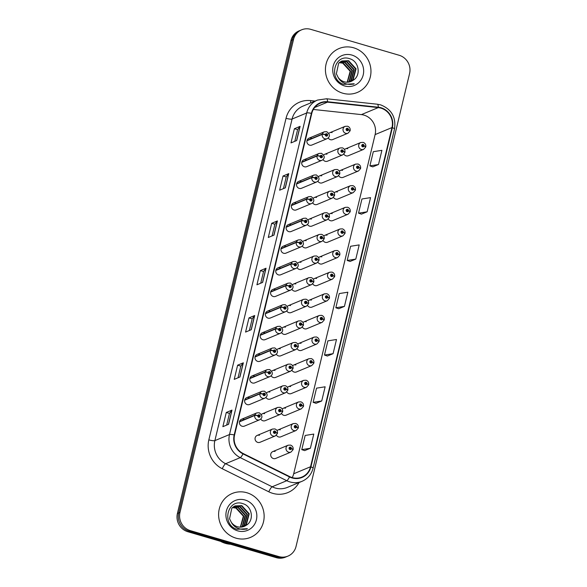<?xml version="1.0" encoding="UTF-8"?>
<svg xmlns="http://www.w3.org/2000/svg" width="587" height="587" viewBox="0 0 587 587"><rect width="100%" height="100%" fill="white"/><g stroke="black" fill="none" stroke-linecap="round" stroke-linejoin="round"><path stroke-width="0.88" d="M280.153 267.789A3.713 3.529 67.4 0 0 275.751 271.517A3.713 3.529 67.4 0 0 280.725 274.767L296.009 268.406A3.713 3.529 -112.6 0 1 291.093 264.121A2.48 0.44 11 0 1 294.138 264.392A1.24 1.174 67.4 0 0 295.019 265.86A1.24 1.174 67.4 0 0 296.45 265.016A1.24 1.174 67.4 0 0 295.584 263.497A1.24 1.174 67.4 0 0 294.16 264.289L294.843 264.524A0.499 0.47 -112.6 0 1 295.775 264.656A0.499 0.47 -112.6 0 1 295.188 265.155A0.499 0.47 -112.6 0 1 294.835 264.561A0.499 0.47 -112.6 0 1 295.048 265.089M290.536 224.542A3.713 3.529 67.4 0 0 286.133 228.27A3.713 3.529 67.4 0 0 291.108 231.52L306.392 225.159A3.713 3.529 -112.6 0 1 301.476 220.873A2.48 0.44 11 0 1 304.521 221.145A1.24 1.174 67.4 0 0 305.394 222.62A1.24 1.174 67.4 0 0 306.832 221.769A1.24 1.174 67.4 0 0 305.966 220.25A1.24 1.174 67.4 0 0 304.543 221.042L305.225 221.277A0.499 0.47 -112.6 0 1 306.157 221.409A0.499 0.47 -112.6 0 1 305.57 221.908A0.499 0.47 -112.6 0 1 305.218 221.321A0.499 0.47 -112.6 0 1 305.431 221.842M295.723 202.919A3.713 3.529 67.4 0 0 291.328 206.653A3.713 3.529 67.4 0 0 296.303 209.897L311.587 203.542A3.713 3.529 -112.6 0 1 306.671 199.25A2.48 0.44 11 0 1 309.709 199.529A1.24 1.174 67.4 0 0 310.589 200.996A1.24 1.174 67.4 0 0 312.027 200.152A1.24 1.174 67.4 0 0 311.154 198.626A1.24 1.174 67.4 0 0 309.738 199.426L310.42 199.653A0.499 0.47 -112.6 0 1 311.345 199.785A0.499 0.47 -112.6 0 1 310.758 200.284A0.499 0.47 -112.6 0 1 310.406 199.697A0.499 0.47 -112.6 0 1 310.626 200.218M300.918 181.302A3.713 3.529 67.4 0 0 296.516 185.03A3.713 3.529 67.4 0 0 301.491 188.28L316.775 181.919A3.713 3.529 -112.6 0 1 311.858 177.626A2.48 0.44 11 0 1 314.903 177.905A1.24 1.174 67.4 0 0 315.777 179.373A1.24 1.174 67.4 0 0 317.215 178.529A1.24 1.174 67.4 0 0 316.349 177.01A1.24 1.174 67.4 0 0 314.925 177.802L315.608 178.037A0.499 0.47 -112.6 0 1 316.54 178.162A0.499 0.47 -112.6 0 1 315.953 178.661A0.499 0.47 -112.6 0 1 315.601 178.074A0.499 0.47 -112.6 0 1 315.813 178.595M306.106 159.679A3.713 3.529 67.4 0 0 301.711 163.406A3.713 3.529 67.4 0 0 306.678 166.657L321.97 160.295A3.713 3.529 -112.6 0 1 317.053 156.01A2.48 0.44 11 0 1 320.091 156.281A1.24 1.174 67.4 0 0 320.972 157.749A1.24 1.174 67.4 0 0 322.41 156.905A1.24 1.174 67.4 0 0 321.537 155.386A1.24 1.174 67.4 0 0 320.113 156.179L320.803 156.413A0.499 0.47 -112.6 0 1 321.727 156.546A0.499 0.47 -112.6 0 1 321.14 157.037A0.499 0.47 -112.6 0 1 320.788 156.45L320.091 156.281M285.341 246.166A3.713 3.529 67.4 0 0 280.946 249.893A3.713 3.529 67.4 0 0 285.92 253.144L301.204 246.782A3.713 3.529 -112.6 0 1 296.288 242.497A2.48 0.44 11 0 1 299.326 242.769A1.24 1.174 67.4 0 0 300.206 244.236A1.24 1.174 67.4 0 0 301.645 243.392A1.24 1.174 67.4 0 0 300.771 241.873A1.24 1.174 67.4 0 0 299.355 242.666L300.038 242.901A0.499 0.47 -112.6 0 1 300.962 243.033A0.499 0.47 -112.6 0 1 300.375 243.532A0.499 0.47 -112.6 0 1 300.023 242.945A0.499 0.47 -112.6 0 1 300.243 243.466M274.958 289.413A3.713 3.529 67.4 0 0 270.563 293.14A3.713 3.529 67.4 0 0 275.538 296.391L290.822 290.029A3.713 3.529 -112.6 0 1 285.906 285.744A2.48 0.44 11 0 1 288.943 286.016A1.24 1.174 67.4 0 0 289.824 287.483A1.24 1.174 67.4 0 0 291.262 286.639A1.24 1.174 67.4 0 0 290.389 285.121A1.24 1.174 67.4 0 0 288.973 285.913L289.655 286.148A0.499 0.47 -112.6 0 1 290.58 286.28A0.499 0.47 -112.6 0 1 289.993 286.772A0.499 0.47 -112.6 0 1 289.64 286.185A0.499 0.47 -112.6 0 1 289.861 286.713M269.771 311.037A3.713 3.529 67.4 0 0 265.375 314.764A3.713 3.529 67.4 0 0 270.343 318.007L285.627 311.653A3.713 3.529 -112.6 0 1 280.718 307.361A2.48 0.44 11 0 1 283.756 307.639A1.24 1.174 67.4 0 0 284.636 309.107A1.24 1.174 67.4 0 0 286.067 308.263A1.24 1.174 67.4 0 0 285.201 306.744A1.24 1.174 67.4 0 0 283.778 307.537L284.46 307.771A0.499 0.47 -112.6 0 1 285.392 307.896A0.499 0.47 -112.6 0 1 284.805 308.395A0.499 0.47 -112.6 0 1 284.453 307.808A0.499 0.47 -112.6 0 1 284.666 308.329M264.576 332.653A3.713 3.529 67.4 0 0 260.18 336.38A3.713 3.529 67.4 0 0 265.155 339.631L280.439 333.277A3.713 3.529 -112.6 0 1 275.523 328.984A2.48 0.44 11 0 1 278.561 329.263A1.24 1.174 67.4 0 0 279.441 330.73A1.24 1.174 67.4 0 0 280.88 329.887A1.24 1.174 67.4 0 0 280.006 328.36A1.24 1.174 67.4 0 0 278.59 329.16L279.273 329.388A0.499 0.47 -112.6 0 1 280.197 329.52A0.499 0.47 -112.6 0 1 279.61 330.019A0.499 0.47 -112.6 0 1 279.258 329.432A0.499 0.47 -112.6 0 1 279.478 329.953M259.388 354.277A3.713 3.529 67.4 0 0 254.993 358.004A3.713 3.529 67.4 0 0 259.96 361.254L275.252 354.893A3.713 3.529 -112.6 0 1 270.336 350.608A2.48 0.44 11 0 1 273.373 350.879A1.24 1.174 67.4 0 0 274.254 352.354A1.24 1.174 67.4 0 0 275.685 351.503A1.24 1.174 67.4 0 0 274.819 349.984A1.24 1.174 67.4 0 0 273.395 350.777L274.078 351.011A0.499 0.47 -112.6 0 1 275.01 351.143A0.499 0.47 -112.6 0 1 274.423 351.642A0.499 0.47 -112.6 0 1 274.07 351.055A0.499 0.47 -112.6 0 1 274.283 351.576M254.193 375.9A3.713 3.529 67.4 0 0 249.798 379.628A3.713 3.529 67.4 0 0 254.773 382.878L270.057 376.516A3.713 3.529 -112.6 0 1 265.141 372.231A2.48 0.44 11 0 1 268.178 372.503A1.24 1.174 67.4 0 0 269.059 373.97A1.24 1.174 67.4 0 0 270.497 373.127A1.24 1.174 67.4 0 0 269.631 371.608A1.24 1.174 67.4 0 0 268.208 372.4L268.89 372.635A0.499 0.47 -112.6 0 1 269.815 372.767A0.499 0.47 -112.6 0 1 269.228 373.266A0.499 0.47 -112.6 0 1 268.875 372.679A0.499 0.47 -112.6 0 1 269.095 373.2M249.005 397.524A3.713 3.529 67.4 0 0 244.61 401.251A3.713 3.529 67.4 0 0 249.578 404.502L264.869 398.14A3.713 3.529 -112.6 0 1 259.953 393.855A2.48 0.44 11 0 1 262.991 394.126A1.24 1.174 67.4 0 0 263.871 395.594A1.24 1.174 67.4 0 0 265.302 394.75A1.24 1.174 67.4 0 0 264.436 393.231A1.24 1.174 67.4 0 0 263.013 394.024L263.695 394.259A0.499 0.47 -112.6 0 1 264.627 394.391A0.499 0.47 -112.6 0 1 264.04 394.882A0.499 0.47 -112.6 0 1 263.688 394.295L262.991 394.126M243.81 419.147A3.713 3.529 67.4 0 0 239.415 422.875A3.713 3.529 67.4 0 0 244.39 426.125L259.674 419.764A3.713 3.529 -112.6 0 1 254.758 415.479A2.48 0.44 11 0 1 257.796 415.75A1.24 1.174 67.4 0 0 258.676 417.218A1.24 1.174 67.4 0 0 260.114 416.374A1.24 1.174 67.4 0 0 259.249 414.855A1.24 1.174 67.4 0 0 257.825 415.647L258.507 415.882A0.499 0.47 -112.6 0 1 259.432 416.014A0.499 0.47 -112.6 0 1 258.845 416.506A0.499 0.47 -112.6 0 1 258.5 415.919A0.499 0.47 -112.6 0 1 258.713 416.447M311.293 138.055A3.713 3.529 67.4 0 0 306.898 141.783A3.713 3.529 67.4 0 0 311.873 145.033L327.157 138.671A3.713 3.529 -112.6 0 1 322.241 134.386A2.48 0.44 11 0 1 325.286 134.658A1.24 1.174 67.4 0 0 326.159 136.125A1.24 1.174 67.4 0 0 327.597 135.281A1.24 1.174 67.4 0 0 326.732 133.763A1.24 1.174 67.4 0 0 325.308 134.555L325.99 134.79A0.499 0.47 -112.6 0 1 326.915 134.922A0.499 0.47 -112.6 0 1 326.335 135.421A0.499 0.47 -112.6 0 1 325.983 134.834A0.499 0.47 -112.6 0 1 326.196 135.355M295.797 283.947A3.713 3.529 67.4 0 0 292.517 284.702M291.915 289.318A3.713 3.529 67.4 0 0 296.369 290.925L311.653 284.563A3.713 3.529 -112.6 0 1 306.685 281.312A3.713 3.529 -112.6 0 1 308.799 277.702L311.205 277.578C313.187 278.348 314.052 279.786 313.825 281.892A2.48 0.44 -169 0 0 312.108 281.122A1.24 1.174 67.4 0 0 311.227 279.654A1.24 1.174 67.4 0 0 309.789 280.498A1.24 1.174 67.4 0 0 310.655 282.017A1.24 1.174 67.4 0 0 312.079 281.224L311.396 280.99A0.499 0.47 -112.6 0 1 310.472 280.857A0.499 0.47 -112.6 0 1 311.059 280.366A0.499 0.47 -112.6 0 1 311.411 280.953L312.108 281.122M311.367 219.083A3.713 3.529 67.4 0 0 308.094 219.839M307.485 224.447A3.713 3.529 67.4 0 0 311.939 226.054L327.23 219.699A3.713 3.529 -112.6 0 1 322.256 216.449A3.713 3.529 -112.6 0 1 324.376 212.839L326.783 212.707C328.757 213.477 329.63 214.915 329.395 217.029A2.48 0.44 -169 0 0 327.678 216.258A1.24 1.174 67.4 0 0 326.798 214.791A1.24 1.174 67.4 0 0 325.367 215.634A1.24 1.174 67.4 0 0 326.233 217.153A1.24 1.174 67.4 0 0 327.656 216.361L326.974 216.126A0.499 0.47 -112.6 0 1 326.042 215.994A0.499 0.47 -112.6 0 1 326.629 215.495A0.499 0.47 -112.6 0 1 326.981 216.082L327.678 216.258M316.554 197.459A3.713 3.529 67.4 0 0 313.282 198.215M312.68 202.831A3.713 3.529 67.4 0 0 317.134 204.437L332.418 198.076A3.713 3.529 -112.6 0 1 327.451 194.825A3.713 3.529 -112.6 0 1 329.564 191.215L331.971 191.083C333.944 191.854 334.817 193.299 334.583 195.405A2.48 0.44 -169 0 0 332.873 194.635A1.24 1.174 67.4 0 0 331.993 193.167A1.24 1.174 67.4 0 0 330.554 194.011A1.24 1.174 67.4 0 0 331.42 195.53A1.24 1.174 67.4 0 0 332.844 194.737L332.161 194.502A0.499 0.47 -112.6 0 1 331.237 194.37A0.499 0.47 -112.6 0 1 331.824 193.871A0.499 0.47 -112.6 0 1 332.169 194.458L332.873 194.635M321.749 175.836A3.713 3.529 67.4 0 0 318.477 176.592M317.868 181.207A3.713 3.529 67.4 0 0 322.322 182.814L337.613 176.452A3.713 3.529 -112.6 0 1 332.638 173.202A3.713 3.529 -112.6 0 1 334.759 169.592L337.165 169.46C339.139 170.237 340.012 171.675 339.778 173.781A2.48 0.44 -169 0 0 338.061 173.011A1.24 1.174 67.4 0 0 337.18 171.543A1.24 1.174 67.4 0 0 335.749 172.387A1.24 1.174 67.4 0 0 336.615 173.906A1.24 1.174 67.4 0 0 338.039 173.114L337.356 172.879A0.499 0.47 -112.6 0 1 336.424 172.747A0.499 0.47 -112.6 0 1 337.011 172.255A0.499 0.47 -112.6 0 1 337.364 172.842L338.061 173.011M306.179 240.699A3.713 3.529 67.4 0 0 302.899 241.455M302.298 246.07A3.713 3.529 67.4 0 0 306.752 247.677L322.036 241.323A3.713 3.529 -112.6 0 1 317.068 238.073A3.713 3.529 -112.6 0 1 319.181 234.455L321.588 234.33C323.569 235.101 324.435 236.539 324.207 238.652A2.48 0.44 -169 0 0 322.49 237.874A1.24 1.174 67.4 0 0 321.61 236.407A1.24 1.174 67.4 0 0 320.172 237.258A1.24 1.174 67.4 0 0 321.038 238.777A1.24 1.174 67.4 0 0 322.461 237.984L321.779 237.75A0.499 0.47 -112.6 0 1 320.854 237.618A0.499 0.47 -112.6 0 1 321.441 237.119A0.499 0.47 -112.6 0 1 321.786 237.706L322.49 237.874M300.984 262.323A3.713 3.529 67.4 0 0 297.712 263.079M297.11 267.694A3.713 3.529 67.4 0 0 301.564 269.301L316.848 262.939A3.713 3.529 -112.6 0 1 311.873 259.696A3.713 3.529 -112.6 0 1 313.994 256.079L316.4 255.954C318.374 256.724 319.247 258.163 319.012 260.268A2.48 0.44 -169 0 0 317.296 259.498A1.24 1.174 67.4 0 0 316.415 258.031A1.24 1.174 67.4 0 0 314.984 258.874A1.24 1.174 67.4 0 0 315.85 260.393A1.24 1.174 67.4 0 0 317.274 259.601L316.591 259.373A0.499 0.47 -112.6 0 1 315.659 259.241A0.499 0.47 -112.6 0 1 316.246 258.742A0.499 0.47 -112.6 0 1 316.598 259.329L317.296 259.498M326.937 154.212A3.713 3.529 67.4 0 0 323.664 154.968M323.063 159.583A3.713 3.529 67.4 0 0 327.517 161.19L342.801 154.829A3.713 3.529 -112.6 0 1 337.833 151.578A3.713 3.529 -112.6 0 1 339.946 147.968L342.353 147.843C344.327 148.614 345.2 150.052 344.965 152.158A2.48 0.44 -169 0 0 343.248 151.387A1.24 1.174 67.4 0 0 342.375 149.92A1.24 1.174 67.4 0 0 340.937 150.764A1.24 1.174 67.4 0 0 341.803 152.282A1.24 1.174 67.4 0 0 343.226 151.49L342.544 151.255A0.499 0.47 -112.6 0 1 341.619 151.13A0.499 0.47 -112.6 0 1 342.199 150.632A0.499 0.47 -112.6 0 1 342.551 151.219L343.248 151.387M290.602 305.57A3.713 3.529 67.4 0 0 287.329 306.326M286.727 310.941A3.713 3.529 67.4 0 0 291.181 312.548L306.465 306.187A3.713 3.529 -112.6 0 1 301.491 302.936A3.713 3.529 -112.6 0 1 303.611 299.326L306.018 299.194C307.992 299.972 308.865 301.41 308.63 303.516A2.48 0.44 -169 0 0 306.913 302.745A1.24 1.174 67.4 0 0 306.032 301.278A1.24 1.174 67.4 0 0 304.602 302.122A1.24 1.174 67.4 0 0 305.467 303.64A1.24 1.174 67.4 0 0 306.891 302.848L306.209 302.613A0.499 0.47 -112.6 0 1 305.277 302.481A0.499 0.47 -112.6 0 1 305.864 301.989A0.499 0.47 -112.6 0 1 306.216 302.576L306.913 302.745M285.414 327.194A3.713 3.529 67.4 0 0 282.134 327.95M281.533 332.565A3.713 3.529 67.4 0 0 285.986 334.172L301.27 327.81A3.713 3.529 -112.6 0 1 296.303 324.56A3.713 3.529 -112.6 0 1 298.416 320.95L300.83 320.818C302.804 321.588 303.67 323.033 303.442 325.139A2.48 0.44 -169 0 0 301.725 324.369A1.24 1.174 67.4 0 0 300.845 322.901A1.24 1.174 67.4 0 0 299.407 323.745A1.24 1.174 67.4 0 0 300.28 325.264A1.24 1.174 67.4 0 0 301.696 324.472L301.014 324.237A0.499 0.47 -112.6 0 1 300.089 324.105A0.499 0.47 -112.6 0 1 300.676 323.606A0.499 0.47 -112.6 0 1 301.028 324.193L301.725 324.369M280.219 348.817A3.713 3.529 67.4 0 0 276.947 349.573M276.345 354.181A3.713 3.529 67.4 0 0 280.799 355.788L296.083 349.434A3.713 3.529 -112.6 0 1 291.108 346.183A3.713 3.529 -112.6 0 1 293.229 342.573L295.635 342.441C297.609 343.212 298.482 344.65 298.247 346.763A2.48 0.44 -169 0 0 296.53 345.992A1.24 1.174 67.4 0 0 295.65 344.525A1.24 1.174 67.4 0 0 294.219 345.369A1.24 1.174 67.4 0 0 295.085 346.888A1.24 1.174 67.4 0 0 296.508 346.095L295.826 345.86A0.499 0.47 -112.6 0 1 294.894 345.728A0.499 0.47 -112.6 0 1 295.481 345.229A0.499 0.47 -112.6 0 1 295.833 345.816L296.53 345.992M275.032 370.434A3.713 3.529 67.4 0 0 271.752 371.189M271.15 375.805A3.713 3.529 67.4 0 0 275.604 377.412L290.888 371.057A3.713 3.529 -112.6 0 1 285.92 367.807A3.713 3.529 -112.6 0 1 288.034 364.189L290.448 364.065C292.421 364.835 293.287 366.273 293.06 368.387A2.48 0.44 -169 0 0 291.343 367.609A1.24 1.174 67.4 0 0 290.462 366.141A1.24 1.174 67.4 0 0 289.024 366.985A1.24 1.174 67.4 0 0 289.897 368.511A1.24 1.174 67.4 0 0 291.313 367.711L290.631 367.484A0.499 0.47 -112.6 0 1 289.707 367.352A0.499 0.47 -112.6 0 1 290.294 366.853A0.499 0.47 -112.6 0 1 290.646 367.44L291.343 367.609M269.837 392.057A3.713 3.529 67.4 0 0 266.564 392.813M265.962 397.428A3.713 3.529 67.4 0 0 270.416 399.035L285.7 392.674A3.713 3.529 -112.6 0 1 280.725 389.43A3.713 3.529 -112.6 0 1 282.846 385.813L285.253 385.688C287.226 386.459 288.1 387.897 287.865 390.003A2.48 0.44 -169 0 0 286.148 389.232A1.24 1.174 67.4 0 0 285.267 387.765A1.24 1.174 67.4 0 0 283.837 388.609A1.24 1.174 67.4 0 0 284.702 390.128A1.24 1.174 67.4 0 0 286.126 389.335L285.443 389.108A0.499 0.47 -112.6 0 1 284.512 388.976A0.499 0.47 -112.6 0 1 285.099 388.477A0.499 0.47 -112.6 0 1 285.451 389.064L286.148 389.232M264.649 413.681A3.713 3.529 67.4 0 0 261.369 414.437M260.767 419.052A3.713 3.529 67.4 0 0 265.221 420.659L280.513 414.297A3.713 3.529 -112.6 0 1 275.538 411.047A3.713 3.529 -112.6 0 1 277.651 407.437L280.065 407.312C282.039 408.082 282.905 409.521 282.677 411.626A2.48 0.44 -169 0 0 280.96 410.856A1.24 1.174 67.4 0 0 280.08 409.388A1.24 1.174 67.4 0 0 278.642 410.232A1.24 1.174 67.4 0 0 279.515 411.751A1.24 1.174 67.4 0 0 280.931 410.959L280.248 410.724A0.499 0.47 -112.6 0 1 279.324 410.592A0.499 0.47 -112.6 0 1 279.911 410.1A0.499 0.47 -112.6 0 1 280.263 410.687L280.96 410.856M259.454 435.305A3.713 3.529 67.4 0 0 255.059 439.032A3.713 3.529 67.4 0 0 260.034 442.282L275.318 435.921A3.713 3.529 -112.6 0 1 270.343 432.67A3.713 3.529 -112.6 0 1 272.463 429.06L274.87 428.928C276.844 429.699 277.717 431.144 277.482 433.25A2.48 0.44 -169 0 0 275.765 432.48A1.24 1.174 67.4 0 0 274.892 431.012A1.24 1.174 67.4 0 0 273.454 431.856A1.24 1.174 67.4 0 0 274.32 433.375A1.24 1.174 67.4 0 0 275.743 432.582L275.061 432.348A0.499 0.47 -112.6 0 1 274.129 432.215A0.499 0.47 -112.6 0 1 274.716 431.724A0.499 0.47 -112.6 0 1 275.068 432.311L275.765 432.48M332.132 132.589A3.713 3.529 67.4 0 0 328.859 133.344M328.25 137.96A3.713 3.529 67.4 0 0 332.704 139.567L347.996 133.205A3.713 3.529 -112.6 0 1 343.021 129.962A3.713 3.529 -112.6 0 1 345.141 126.344L347.548 126.22C349.522 126.99 350.395 128.428 350.16 130.534A2.48 0.44 -169 0 0 348.443 129.764A1.24 1.174 67.4 0 0 347.563 128.296A1.24 1.174 67.4 0 0 346.132 129.14A1.24 1.174 67.4 0 0 346.998 130.666A1.24 1.174 67.4 0 0 348.421 129.866L347.731 129.639A0.499 0.47 -112.6 0 1 346.807 129.507A0.499 0.47 -112.6 0 1 347.394 129.008A0.499 0.47 -112.6 0 1 347.746 129.595L348.443 129.764M311.44 300.104A3.713 3.529 67.4 0 0 308.16 300.86M307.559 305.475A3.713 3.529 67.4 0 0 312.013 307.082L327.297 300.72A3.713 3.529 -112.6 0 1 322.329 297.477A3.713 3.529 -112.6 0 1 324.442 293.86L326.849 293.735C328.83 294.505 329.696 295.943 329.468 298.049A2.48 0.44 -169 0 0 327.751 297.279A1.24 1.174 67.4 0 0 326.871 295.811A1.24 1.174 67.4 0 0 325.433 296.655A1.24 1.174 67.4 0 0 326.299 298.174A1.24 1.174 67.4 0 0 327.722 297.382L327.04 297.154A0.499 0.47 -112.6 0 1 326.115 297.022A0.499 0.47 -112.6 0 1 326.702 296.523A0.499 0.47 -112.6 0 1 327.047 297.11L327.751 297.279M316.628 278.48A3.713 3.529 67.4 0 0 313.355 279.236M312.746 283.851A3.713 3.529 67.4 0 0 317.2 285.458L332.491 279.104A3.713 3.529 -112.6 0 1 327.517 275.853A3.713 3.529 -112.6 0 1 329.637 272.236L332.044 272.111C334.018 272.882 334.891 274.32 334.656 276.433A2.48 0.44 -169 0 0 332.939 275.655A1.24 1.174 67.4 0 0 332.059 274.188A1.24 1.174 67.4 0 0 330.628 275.032A1.24 1.174 67.4 0 0 331.494 276.558A1.24 1.174 67.4 0 0 332.917 275.758L332.235 275.53A0.499 0.47 -112.6 0 1 331.303 275.398A0.499 0.47 -112.6 0 1 331.89 274.899A0.499 0.47 -112.6 0 1 332.242 275.486L332.939 275.655M327.01 235.24A3.713 3.529 67.4 0 0 323.738 235.996M323.129 240.611A3.713 3.529 67.4 0 0 327.583 242.218L342.874 235.857A3.713 3.529 -112.6 0 1 337.899 232.606A3.713 3.529 -112.6 0 1 340.02 228.996L342.426 228.864C344.4 229.634 345.273 231.08 345.039 233.186A2.48 0.44 -169 0 0 343.322 232.415A1.24 1.174 67.4 0 0 342.441 230.948A1.24 1.174 67.4 0 0 341.01 231.792A1.24 1.174 67.4 0 0 341.876 233.31A1.24 1.174 67.4 0 0 343.3 232.518L342.617 232.283A0.499 0.47 -112.6 0 1 341.685 232.151A0.499 0.47 -112.6 0 1 342.272 231.652A0.499 0.47 -112.6 0 1 342.625 232.239L343.322 232.415M332.198 213.617A3.713 3.529 67.4 0 0 328.925 214.372M328.324 218.988A3.713 3.529 67.4 0 0 332.778 220.595L348.062 214.233A3.713 3.529 -112.6 0 1 343.094 210.982A3.713 3.529 -112.6 0 1 345.207 207.372L347.614 207.24C349.588 208.018 350.461 209.456 350.226 211.562A2.48 0.44 -169 0 0 348.509 210.792A1.24 1.174 67.4 0 0 347.636 209.324A1.24 1.174 67.4 0 0 346.198 210.168A1.24 1.174 67.4 0 0 347.064 211.687A1.24 1.174 67.4 0 0 348.487 210.894L347.805 210.66A0.499 0.47 -112.6 0 1 346.88 210.528A0.499 0.47 -112.6 0 1 347.46 210.036A0.499 0.47 -112.6 0 1 347.812 210.623L348.509 210.792M337.393 191.993A3.713 3.529 67.4 0 0 334.12 192.749M333.511 197.364A3.713 3.529 67.4 0 0 337.965 198.971L353.257 192.609A3.713 3.529 -112.6 0 1 348.282 189.359A3.713 3.529 -112.6 0 1 350.402 185.749L352.809 185.624C354.783 186.395 355.656 187.833 355.421 189.939A2.48 0.44 -169 0 0 353.704 189.168A1.24 1.174 67.4 0 0 352.824 187.701A1.24 1.174 67.4 0 0 351.393 188.544A1.24 1.174 67.4 0 0 352.259 190.063A1.24 1.174 67.4 0 0 353.682 189.271L352.992 189.036A0.499 0.47 -112.6 0 1 352.068 188.904A0.499 0.47 -112.6 0 1 352.655 188.412A0.499 0.47 -112.6 0 1 353.007 188.999L353.704 189.168M342.581 170.369A3.713 3.529 67.4 0 0 339.308 171.125M338.706 175.74A3.713 3.529 67.4 0 0 343.16 177.347L358.444 170.986A3.713 3.529 -112.6 0 1 353.469 167.743A3.713 3.529 -112.6 0 1 355.59 164.125L357.997 164C359.97 164.771 360.844 166.209 360.609 168.315A2.48 0.44 -169 0 0 358.892 167.544A1.24 1.174 67.4 0 0 358.019 166.077A1.24 1.174 67.4 0 0 356.58 166.921A1.24 1.174 67.4 0 0 357.446 168.44A1.24 1.174 67.4 0 0 358.87 167.647L358.187 167.42A0.499 0.47 -112.6 0 1 357.263 167.288A0.499 0.47 -112.6 0 1 357.843 166.789A0.499 0.47 -112.6 0 1 358.195 167.376L358.892 167.544M321.815 256.864A3.713 3.529 67.4 0 0 318.543 257.62M317.941 262.228A3.713 3.529 67.4 0 0 322.395 263.834L337.679 257.48A3.713 3.529 -112.6 0 1 332.712 254.23A3.713 3.529 -112.6 0 1 334.825 250.62L337.232 250.488C339.205 251.258 340.078 252.696 339.844 254.809A2.48 0.44 -169 0 0 338.134 254.039A1.24 1.174 67.4 0 0 337.254 252.571A1.24 1.174 67.4 0 0 335.815 253.415A1.24 1.174 67.4 0 0 336.681 254.934A1.24 1.174 67.4 0 0 338.105 254.142L337.422 253.907A0.499 0.47 -112.6 0 1 336.498 253.775A0.499 0.47 -112.6 0 1 337.085 253.276A0.499 0.47 -112.6 0 1 337.43 253.863L338.134 254.039M306.245 321.727A3.713 3.529 67.4 0 0 302.973 322.483M302.364 327.098A3.713 3.529 67.4 0 0 306.825 328.705L322.109 322.344A3.713 3.529 -112.6 0 1 317.134 319.093A3.713 3.529 -112.6 0 1 319.255 315.483L321.661 315.358C323.635 316.129 324.508 317.567 324.273 319.673A2.48 0.44 -169 0 0 322.557 318.902A1.24 1.174 67.4 0 0 321.676 317.435A1.24 1.174 67.4 0 0 320.245 318.279A1.24 1.174 67.4 0 0 321.111 319.798A1.24 1.174 67.4 0 0 322.534 319.005L321.852 318.77A0.499 0.47 -112.6 0 1 320.92 318.638A0.499 0.47 -112.6 0 1 321.507 318.147A0.499 0.47 -112.6 0 1 321.859 318.734L322.557 318.902M301.058 343.351A3.713 3.529 67.4 0 0 297.778 344.107M297.176 348.722A3.713 3.529 67.4 0 0 301.63 350.329L316.914 343.967A3.713 3.529 -112.6 0 1 311.946 340.717A3.713 3.529 -112.6 0 1 314.06 337.107L316.466 336.975C318.447 337.745 319.313 339.191 319.086 341.296A2.48 0.44 -169 0 0 317.369 340.526A1.24 1.174 67.4 0 0 316.488 339.059A1.24 1.174 67.4 0 0 315.05 339.902A1.24 1.174 67.4 0 0 315.916 341.421A1.24 1.174 67.4 0 0 317.34 340.629L316.657 340.394A0.499 0.47 -112.6 0 1 315.733 340.262A0.499 0.47 -112.6 0 1 316.32 339.77A0.499 0.47 -112.6 0 1 316.672 340.357L317.369 340.526M295.863 364.975A3.713 3.529 67.4 0 0 292.59 365.73M291.988 370.346A3.713 3.529 67.4 0 0 296.442 371.953L311.726 365.591A3.713 3.529 -112.6 0 1 306.752 362.34A3.713 3.529 -112.6 0 1 308.872 358.73L311.279 358.598C313.253 359.369 314.126 360.814 313.891 362.92A2.48 0.44 -169 0 0 312.174 362.15A1.24 1.174 67.4 0 0 311.293 360.682A1.24 1.174 67.4 0 0 309.863 361.526A1.24 1.174 67.4 0 0 310.728 363.045A1.24 1.174 67.4 0 0 312.152 362.252L311.47 362.018A0.499 0.47 -112.6 0 1 310.538 361.885A0.499 0.47 -112.6 0 1 311.125 361.387A0.499 0.47 -112.6 0 1 311.477 361.974L312.174 362.15M290.675 386.591A3.713 3.529 67.4 0 0 287.395 387.354M286.794 391.962A3.713 3.529 67.4 0 0 291.247 393.569L306.531 387.215A3.713 3.529 -112.6 0 1 301.564 383.964A3.713 3.529 -112.6 0 1 303.677 380.354L306.091 380.222C308.065 380.992 308.931 382.431 308.703 384.544A2.48 0.44 -169 0 0 306.986 383.773A1.24 1.174 67.4 0 0 306.106 382.298A1.24 1.174 67.4 0 0 304.668 383.15A1.24 1.174 67.4 0 0 305.541 384.668A1.24 1.174 67.4 0 0 306.957 383.876L306.275 383.641A0.499 0.47 -112.6 0 1 305.35 383.509A0.499 0.47 -112.6 0 1 305.937 383.01A0.499 0.47 -112.6 0 1 306.289 383.597L306.986 383.773M285.48 408.214A3.713 3.529 67.4 0 0 282.208 408.97M281.606 413.586A3.713 3.529 67.4 0 0 286.06 415.192L301.344 408.831A3.713 3.529 -112.6 0 1 296.369 405.588A3.713 3.529 -112.6 0 1 298.49 401.97L300.896 401.846C302.87 402.616 303.743 404.054 303.508 406.167A2.48 0.44 -169 0 0 301.791 405.39A1.24 1.174 67.4 0 0 300.911 403.922A1.24 1.174 67.4 0 0 299.48 404.766A1.24 1.174 67.4 0 0 300.346 406.292A1.24 1.174 67.4 0 0 301.769 405.492L301.087 405.265A0.499 0.47 -112.6 0 1 300.155 405.133A0.499 0.47 -112.6 0 1 300.742 404.634A0.499 0.47 -112.6 0 1 301.094 405.221L301.791 405.39M280.293 429.838A3.713 3.529 67.4 0 0 277.013 430.594M276.411 435.209A3.713 3.529 67.4 0 0 280.865 436.816L296.149 430.454A3.713 3.529 -112.6 0 1 291.181 427.204A3.713 3.529 -112.6 0 1 293.295 423.594L295.709 423.469C297.682 424.24 298.548 425.678 298.321 427.784A2.48 0.44 -169 0 0 296.604 427.013A1.24 1.174 67.4 0 0 295.723 425.546A1.24 1.174 67.4 0 0 294.285 426.389A1.24 1.174 67.4 0 0 295.158 427.908A1.24 1.174 67.4 0 0 296.574 427.116L295.892 426.881A0.499 0.47 -112.6 0 1 294.968 426.756A0.499 0.47 -112.6 0 1 295.555 426.257A0.499 0.47 -112.6 0 1 295.907 426.844L296.604 427.013M275.098 451.462A3.713 3.529 67.4 0 0 270.702 455.189A3.713 3.529 67.4 0 0 275.677 458.44L290.961 452.078A3.713 3.529 -112.6 0 1 285.986 448.828A3.713 3.529 -112.6 0 1 288.107 445.217L290.514 445.093C292.487 445.863 293.361 447.301 293.126 449.407A2.48 0.44 -169 0 0 291.409 448.637A1.24 1.174 67.4 0 0 290.528 447.169A1.24 1.174 67.4 0 0 289.098 448.013A1.24 1.174 67.4 0 0 289.963 449.532A1.24 1.174 67.4 0 0 291.387 448.739L290.704 448.505A0.499 0.47 -112.6 0 1 289.773 448.373A0.499 0.47 -112.6 0 1 290.36 447.881A0.499 0.47 -112.6 0 1 290.712 448.468L291.409 448.637M347.775 148.746A3.713 3.529 67.4 0 0 344.503 149.502M343.894 154.117A3.713 3.529 67.4 0 0 348.348 155.724L363.639 149.369A3.713 3.529 -112.6 0 1 358.664 146.119A3.713 3.529 -112.6 0 1 360.785 142.502L363.192 142.377C365.165 143.147 366.039 144.585 365.804 146.699A2.48 0.44 -169 0 0 364.087 145.921A1.24 1.174 67.4 0 0 363.206 144.453A1.24 1.174 67.4 0 0 361.768 145.305A1.24 1.174 67.4 0 0 362.641 146.823A1.24 1.174 67.4 0 0 364.057 146.024L363.375 145.796A0.499 0.47 -112.6 0 1 362.45 145.664A0.499 0.47 -112.6 0 1 363.037 145.165A0.499 0.47 -112.6 0 1 363.39 145.752L364.087 145.921M353.645 47.796A23.781 22.592 67.4 0 0 339.059 48.545A23.781 22.592 67.4 0 0 325.506 71.658A23.781 22.592 67.4 0 0 342.742 93.201A23.781 22.592 67.4 0 0 357.329 92.453A23.781 22.592 67.4 0 0 370.881 69.339A23.781 22.592 67.4 0 0 353.645 47.796A23.781 22.592 67.4 0 0 339.059 48.545A23.781 22.592 67.4 0 0 325.506 71.658A23.781 22.592 67.4 0 0 342.742 93.201A23.781 22.592 67.4 0 0 357.329 92.453A23.781 22.592 67.4 0 0 370.881 69.339A23.781 22.592 67.4 0 0 353.645 47.796M246.826 492.728A23.781 22.592 67.4 0 0 232.239 493.476A23.781 22.592 67.4 0 0 218.687 516.589A23.781 22.592 67.4 0 0 235.93 538.132A23.781 22.592 67.4 0 0 250.51 537.384A23.781 22.592 67.4 0 0 264.062 514.271A23.781 22.592 67.4 0 0 246.826 492.728A23.781 22.592 67.4 0 0 232.239 493.476A23.781 22.592 67.4 0 0 218.687 516.589A23.781 22.592 67.4 0 0 235.93 538.132A23.781 22.592 67.4 0 0 250.51 537.384A23.781 22.592 67.4 0 0 264.062 514.271A23.781 22.592 67.4 0 0 246.826 492.728M292.223 477.583A15.856 15.057 67.4 0 0 293.683 473.775L375.115 134.592A15.856 15.057 67.4 0 0 364.013 115.133A15.856 15.057 67.4 0 0 361.401 114.612L313.341 109.453M380.882 108.118A15.856 15.057 -112.6 0 1 391.984 127.57L310.552 466.753A15.856 15.057 -112.6 0 1 301.909 477.07A15.856 15.057 -112.6 0 1 289.677 476.593L243.157 453.524A15.856 15.057 -112.6 0 1 234.558 435.048L311.763 113.474A15.856 15.057 -112.6 0 1 320.407 103.158A15.856 15.057 -112.6 0 1 327.517 102.145L378.27 107.597A15.856 15.057 -112.6 0 1 380.882 108.118M380.97 107.737A16.253 15.438 67.4 0 0 378.292 107.208L327.546 101.749A16.253 15.438 67.4 0 0 311.389 113.372L234.191 434.945A16.253 15.438 67.4 0 0 243.003 453.876L289.523 476.945A16.253 15.438 67.4 0 0 310.927 466.863L392.358 127.68A16.253 15.438 67.4 0 0 380.97 107.737M301.63 29.82L299.062 30.884A14.866 14.117 67.4 0 0 290.954 40.554L177.413 513.486A14.866 14.117 67.4 0 0 187.825 531.727L276.25 557.65L277.541 557.114A14.866 14.117 67.4 0 0 286.654 556.652A14.866 14.117 67.4 0 1 277.541 557.114L189.109 531.191L277.541 557.114L278.825 556.579A14.866 14.117 67.4 0 0 287.938 556.116A14.866 14.117 67.4 0 0 296.046 546.446L409.587 73.514A14.866 14.117 67.4 0 0 399.175 55.273L310.75 29.35A14.866 14.117 67.4 0 0 301.63 29.82A14.866 14.117 67.4 0 0 293.522 39.49L179.982 512.414A14.866 14.117 67.4 0 0 190.393 530.655L278.825 556.579M177.413 513.486L178.697 512.95A14.866 14.117 67.4 0 0 189.109 531.191A14.866 14.117 67.4 0 1 178.697 512.95L292.238 40.019L178.697 512.95L179.982 512.414M300.346 30.348A14.866 14.117 67.4 0 0 292.238 40.019A14.866 14.117 67.4 0 1 300.346 30.348M304.675 450.611L310.376 448.27L313.781 434.079L305.174 435.451L301.769 449.642L304.719 450.625M316.026 403.313L321.735 400.98L325.139 386.789L316.532 388.161L313.128 402.344L316.07 403.328M327.377 356.023L333.086 353.682L336.49 339.499L327.884 340.864L324.479 355.054L327.429 356.038M372.796 166.847L378.505 164.514L381.91 150.323L373.303 151.695L369.898 165.879L372.84 166.869M361.445 214.145L367.146 211.804L370.551 197.621L361.944 198.986L358.54 213.176L361.489 214.16M350.087 261.435L355.795 259.102L359.2 244.911L350.593 246.276L347.188 260.467L350.138 261.45M338.736 308.733L344.437 306.392L347.849 292.201L339.242 293.573L335.83 307.757L338.78 308.747M239.936 377.001L234.22 379.378L237.625 365.187L243.341 362.81L239.936 377.001M228.578 424.291L222.862 426.668L226.274 412.478L231.982 410.1L228.578 424.291M273.997 235.116L268.281 237.493L271.686 223.309L277.402 220.932L273.997 235.116M285.348 187.825L279.632 190.203L283.044 176.012L288.753 173.635L285.348 187.825M296.706 140.535L290.991 142.912L294.395 128.722L300.111 126.344L296.706 140.535M251.287 329.703L245.571 332.081L248.976 317.897L254.692 315.52L251.287 329.703M262.638 282.413L256.93 284.79L260.334 270.6L266.05 268.222L262.638 282.413M260.334 270.6L263.534 271.539L265.904 268.325A3.962 0.756 13.5 0 1 266.05 268.222M248.976 317.897L252.183 318.829L254.553 315.615A3.962 0.756 13.5 0 1 254.692 315.52M294.395 128.722L297.594 129.661L299.964 126.44A3.962 0.756 13.5 0 1 300.111 126.344M283.044 176.012L286.243 176.951L288.613 173.737A3.962 0.756 13.5 0 1 288.753 173.635M271.686 223.309L274.885 224.249L277.262 221.028A3.962 0.756 13.5 0 1 277.402 220.932M226.274 412.478L229.473 413.417M226.67 425.083L229.473 413.402L231.843 410.203A3.962 0.756 13.5 0 1 231.982 410.1M237.625 365.187L240.824 366.127M238.021 377.793L240.831 366.105L243.194 362.905A3.962 0.756 13.5 0 1 243.341 362.81M344.437 306.392L335.83 307.757M355.795 259.102L347.188 260.467M367.146 211.804L358.54 213.176M378.505 164.514L369.898 165.879M333.086 353.682L324.479 355.054M321.735 400.98L313.128 402.344M310.376 448.27L301.769 449.642M260.731 283.205L263.541 271.517M272.089 235.915L274.892 224.227M283.44 188.618L286.243 176.936M294.791 141.328L297.602 129.639M249.38 330.496L252.183 318.814M276.25 557.65A14.866 14.117 67.4 0 0 285.37 557.18L287.938 556.116M363.39 145.752L362.678 146.046L363.375 145.796M364.057 146.024A2.48 0.499 16 0 1 365.73 147.007L363.639 149.369M362.458 145.525A0.499 0.47 -112.6 0 1 362.671 146.046M347.071 129.91L347.731 129.639M348.421 129.866A2.48 0.499 16 0 1 350.087 130.85L347.996 133.205M346.814 129.367A0.499 0.47 -112.6 0 1 347.034 129.888L347.746 129.595M325.286 134.658L325.983 134.834A0.499 0.47 -112.6 0 0 325.939 134.812L325.99 134.79M306.957 140.748L322.241 134.386M325.308 134.555A2.48 0.499 -164 0 0 322.314 134.078A3.713 3.529 -112.6 0 1 324.303 131.811L309.019 138.172M307.03 140.432L322.314 134.078M339.411 62.53L343.19 62.963L350.615 71.071L347.423 82.209M339.213 62.699L342.735 63.147L350.168 71.262L347.166 82.209M340.218 61.914L345.002 62.207L352.435 70.323L349.566 81.138L348.443 82.129M340.012 62.053L344.547 62.391L351.98 70.506L349.111 81.322L348.194 82.158M341.062 61.393L346.814 61.452L354.247 69.567L351.378 80.382L349.419 81.96M340.849 61.51L346.359 61.635L353.792 69.75L350.923 80.573L349.177 82.011M352.948 80.404C361.365 75.745 359.024 61.437 350.079 58.847C334.502 52.852 327.839 79.406 343.622 84.374L354.24 83.765C350.865 84.763 347.555 84.565 344.298 83.178C341.546 81.938 339.484 79.986 338.112 77.323A11.197 10.639 67.4 0 0 344.202 81.784A11.197 10.639 67.4 0 0 351.07 81.432A11.197 10.639 67.4 0 0 352.948 80.404L351.041 81.446M338.112 77.323L336.366 73.837L338.633 63.271L341.95 60.967L348.627 60.696L356.06 68.811L353.191 79.627L350.358 81.696M341.729 61.063L348.179 60.887L355.605 69.002L352.736 79.817L350.123 81.769M351.899 55.075A16.15 15.343 67.4 0 0 333.181 66.096A16.15 15.343 67.4 0 0 344.496 85.922A16.15 15.343 67.4 0 0 363.214 74.901A16.15 15.343 67.4 0 0 351.899 55.075M341.832 62.516L343.373 63.022M354.24 83.765L353.103 84.271M220.521 541.309A24.771 23.531 67.4 0 0 225.415 543.357A24.771 23.531 67.4 0 0 230.581 544.259M232.591 507.462L236.37 507.894L243.796 516.01L240.604 527.141M232.393 507.638L235.915 508.078L243.348 516.193L240.347 527.141M233.399 506.845L238.183 507.139L245.615 515.254L242.747 526.069L241.624 527.06M233.193 506.992L237.728 507.322L245.161 515.437L242.292 526.26L241.374 527.089M234.242 506.324L239.995 506.383L247.428 514.498L244.559 525.314L242.6 526.891M234.03 506.442L239.54 506.574L246.973 514.689L244.104 525.504L242.358 526.943M246.136 525.336C254.553 520.676 252.205 506.368 243.26 503.785C227.683 497.783 221.02 524.345 236.81 529.305L247.421 528.696C244.045 529.694 240.736 529.496 237.478 528.109C234.727 526.869 232.665 524.917 231.293 522.254A11.197 10.639 67.4 0 0 237.383 526.715A11.197 10.639 67.4 0 0 244.251 526.363A11.197 10.639 67.4 0 0 246.136 525.336L244.221 526.378M231.293 522.254L229.546 518.769L231.814 508.203L235.13 505.899L241.807 505.627L249.24 513.742L246.371 524.558L243.539 526.627M234.91 505.994L241.36 505.818L248.785 513.933L245.916 524.749L243.304 526.7M245.08 500.014A16.15 15.343 67.4 0 0 226.362 511.028A16.15 15.343 67.4 0 0 237.676 530.853A16.15 15.343 67.4 0 0 256.394 519.833A16.15 15.343 67.4 0 0 245.08 500.014M235.013 507.447L236.554 507.953M247.421 528.696L246.283 529.203M357.52 167.691L358.187 167.42M358.87 167.647A2.48 0.499 16 0 1 360.535 168.63L358.444 170.986M357.263 167.148A0.499 0.47 -112.6 0 1 357.483 167.669L358.195 167.376M352.075 188.772A0.499 0.47 -112.6 0 1 352.295 189.293L352.992 189.036M353.682 189.271A2.48 0.499 16 0 1 355.348 190.254L353.257 192.609M352.295 189.293L353.007 188.999M347.137 210.938L347.805 210.66M348.487 210.894A2.48 0.499 16 0 1 350.153 211.87L348.062 214.233M346.888 210.395A0.499 0.47 -112.6 0 1 347.1 210.916L347.812 210.623M341.693 232.019A0.499 0.47 -112.6 0 1 341.913 232.54L342.617 232.283M343.3 232.518A2.48 0.499 16 0 1 344.965 233.494L342.874 235.857M341.913 232.54L342.625 232.239M320.788 156.458A0.499 0.47 -112.6 0 1 321.008 156.978M301.769 162.364L317.053 156.01M320.113 156.179A2.48 0.499 -164 0 0 317.127 155.694A3.713 3.529 -112.6 0 1 319.115 153.434L303.824 159.796M301.843 162.056L317.127 155.694M314.903 177.905L315.601 178.074A0.499 0.47 -112.6 0 0 315.557 178.052L315.608 178.037M296.574 183.988L311.858 177.626M314.925 177.802A2.48 0.499 -164 0 0 311.932 177.318A3.713 3.529 -112.6 0 1 313.92 175.058L298.636 181.412M296.648 183.68L311.932 177.318M310.369 199.675A0.499 0.47 -112.6 0 1 310.398 199.697L309.709 199.529M291.387 205.611L306.671 199.25M309.738 199.426A2.48 0.499 -164 0 0 306.744 198.942A3.713 3.529 -112.6 0 1 308.733 196.682L293.441 203.036M291.46 205.303L306.744 198.942M304.521 221.145L305.218 221.321A0.499 0.47 -112.6 0 0 305.181 221.299L305.225 221.277M286.192 227.235L301.476 220.873M304.543 221.042A2.48 0.499 -164 0 0 301.557 220.565A3.713 3.529 -112.6 0 1 303.538 218.298L288.254 224.66M286.265 226.927L301.557 220.565M341.627 150.991A0.499 0.47 -112.6 0 1 341.839 151.512L342.544 151.255M343.226 151.49A2.48 0.499 16 0 1 344.892 152.473L342.801 154.829M341.839 151.512L342.551 151.219M336.689 173.158L337.356 172.879M338.039 173.114A2.48 0.499 16 0 1 339.704 174.09L337.613 176.452M336.432 172.615A0.499 0.47 -112.6 0 1 336.652 173.136L337.364 172.842M331.244 194.238A0.499 0.47 -112.6 0 1 331.457 194.759L332.161 194.502M332.844 194.737A2.48 0.499 16 0 1 334.509 195.713L332.418 198.076M331.457 194.759L332.169 194.458M326.306 216.405L326.974 216.126M327.656 216.361A2.48 0.499 16 0 1 329.322 217.337L327.23 219.699M326.049 215.855A0.499 0.47 -112.6 0 1 326.269 216.376L326.981 216.082M336.755 254.186L337.422 253.907M338.105 254.142A2.48 0.499 16 0 1 339.77 255.118L337.679 257.48M336.505 253.635A0.499 0.47 -112.6 0 1 336.718 254.156L337.43 253.863M331.567 275.802L332.235 275.53M332.917 275.758A2.48 0.499 16 0 1 334.583 276.741L332.491 279.104M331.31 275.259A0.499 0.47 -112.6 0 1 331.53 275.78L332.242 275.486M326.372 297.426L327.04 297.154M327.722 297.382A2.48 0.499 16 0 1 329.388 298.365L327.297 300.72M326.123 296.883A0.499 0.47 -112.6 0 1 326.335 297.404L327.047 297.11M320.928 318.506A0.499 0.47 -112.6 0 1 321.148 319.027L321.852 318.77M322.534 319.005A2.48 0.499 16 0 1 324.2 319.988L322.109 322.344M321.148 319.027L321.859 318.734M320.862 237.478A0.499 0.47 -112.6 0 1 321.074 237.999L321.779 237.75M322.461 237.984A2.48 0.499 16 0 1 324.127 238.96L322.036 241.323M321.074 237.999L321.786 237.706M315.923 259.645L316.591 259.373M317.274 259.601A2.48 0.499 16 0 1 318.939 260.584L316.848 262.939M315.667 259.102A0.499 0.47 -112.6 0 1 315.887 259.623L316.598 259.329M310.728 281.268L311.396 280.99M312.079 281.224A2.48 0.499 16 0 1 313.744 282.208L311.653 284.563M310.479 280.725A0.499 0.47 -112.6 0 1 310.692 281.246L311.411 280.953M305.541 302.892L306.209 302.613M306.891 302.848A2.48 0.499 16 0 1 308.557 303.824L306.465 306.187M305.284 302.349A0.499 0.47 -112.6 0 1 305.504 302.87L306.216 302.576M299.986 242.923A0.499 0.47 -112.6 0 1 300.016 242.937L299.326 242.769M281.004 248.859L296.288 242.497M299.355 242.666A2.48 0.499 -164 0 0 296.362 242.189A3.713 3.529 -112.6 0 1 298.35 239.922L283.066 246.283M281.078 248.55L296.362 242.189M294.138 264.392L294.835 264.561A0.499 0.47 -112.6 0 0 294.799 264.546L294.843 264.524M275.809 270.482L291.093 264.121M294.16 264.289A2.48 0.499 -164 0 0 291.174 263.812A3.713 3.529 -112.6 0 1 293.155 261.545L277.871 267.907M275.883 270.167L291.174 263.812M289.604 286.163A0.499 0.47 -112.6 0 1 289.64 286.185L288.943 286.016M270.622 292.099L285.906 285.744M288.973 285.913A2.48 0.499 -164 0 0 285.979 285.429A3.713 3.529 -112.6 0 1 287.968 283.169L272.684 289.53M270.695 291.79L285.979 285.429M315.989 340.673L316.657 340.394M317.34 340.629A2.48 0.499 16 0 1 319.005 341.605L316.914 343.967M315.74 340.13A0.499 0.47 -112.6 0 1 315.953 340.651L316.672 340.357M310.545 361.753A0.499 0.47 -112.6 0 1 310.765 362.274L311.47 362.018M312.152 362.252A2.48 0.499 16 0 1 313.818 363.228L311.726 365.591M310.765 362.274L311.477 361.974M305.614 383.92L306.275 383.641M306.957 383.876A2.48 0.499 16 0 1 308.63 384.852L306.531 387.215M305.357 383.37A0.499 0.47 -112.6 0 1 305.57 383.891L306.289 383.597M300.162 404.993A0.499 0.47 -112.6 0 1 300.383 405.514L301.087 405.265M301.769 405.492A2.48 0.499 16 0 1 303.435 406.475L301.344 408.831M300.383 405.514L301.094 405.221M295.232 427.16L295.892 426.881M296.574 427.116A2.48 0.499 16 0 1 298.247 428.099L296.149 430.454M294.975 426.617A0.499 0.47 -112.6 0 1 295.188 427.138L295.907 426.844M290.037 448.784L290.704 448.505M291.387 448.739A2.48 0.499 16 0 1 293.052 449.715L290.961 452.078M289.78 448.241A0.499 0.47 -112.6 0 1 290 448.762L290.712 448.468M300.096 323.973A0.499 0.47 -112.6 0 1 300.309 324.494L301.014 324.237M301.696 324.472A2.48 0.499 16 0 1 303.369 325.447L301.27 327.81M300.317 324.494L301.028 324.193M295.158 346.139L295.826 345.86M296.508 346.095A2.48 0.499 16 0 1 298.174 347.071L296.083 349.434M294.901 345.589A0.499 0.47 -112.6 0 1 295.122 346.11L295.833 345.816M289.934 367.741L290.631 367.484M291.313 367.711A2.48 0.499 16 0 1 292.986 368.695L290.888 371.057M289.714 367.213A0.499 0.47 -112.6 0 1 289.927 367.733L290.646 367.44M284.776 389.379L285.443 389.108M286.126 389.335A2.48 0.499 16 0 1 287.791 390.318L285.7 392.674M284.519 388.836A0.499 0.47 -112.6 0 1 284.739 389.357L285.451 389.064M279.331 410.46A0.499 0.47 -112.6 0 1 279.544 410.981L280.248 410.724M280.931 410.959A2.48 0.499 16 0 1 282.604 411.942L280.513 414.297M279.551 410.981L280.263 410.687M274.393 432.626L275.061 432.348M275.743 432.582A2.48 0.499 16 0 1 277.409 433.558L275.318 435.921M274.136 432.083A0.499 0.47 -112.6 0 1 274.356 432.604L275.068 432.311M284.416 307.786A0.499 0.47 -112.6 0 1 284.446 307.808L283.756 307.639M265.427 313.722L280.718 307.361M283.778 307.537A2.48 0.499 -164 0 0 280.791 307.052A3.713 3.529 -112.6 0 1 282.773 304.792L267.489 311.147M265.5 313.414L280.791 307.052M279.221 329.41A0.499 0.47 -112.6 0 1 279.258 329.432L278.561 329.263M260.239 335.346L275.523 328.984M278.59 329.16A2.48 0.499 -164 0 0 275.597 328.676A3.713 3.529 -112.6 0 1 277.585 326.416L262.301 332.77M260.312 335.038L275.597 328.676M273.373 350.879L274.07 351.055A0.499 0.47 -112.6 0 0 274.034 351.033L274.078 351.011M255.044 356.969L270.336 350.608M273.395 350.777A2.48 0.499 -164 0 0 270.409 350.3A3.713 3.529 -112.6 0 1 272.39 348.032L257.106 354.394M255.118 356.661L270.409 350.3M268.839 372.657A0.499 0.47 -112.6 0 1 268.875 372.672L268.178 372.503M249.857 378.593L265.141 372.231M268.208 372.4A2.48 0.499 -164 0 0 265.214 371.923A3.713 3.529 -112.6 0 1 267.202 369.656L251.918 376.018M249.93 378.277L265.214 371.923M263.688 394.303A0.499 0.47 -112.6 0 1 263.901 394.824M244.662 400.209L259.953 393.855M263.013 394.024A2.48 0.499 -164 0 0 260.026 393.547A3.713 3.529 -112.6 0 1 262.015 391.28L246.723 397.641M244.735 399.901L260.026 393.547M258.456 415.897A0.499 0.47 -112.6 0 1 258.493 415.919L257.796 415.75M239.474 421.833L254.758 415.479M257.825 415.647A2.48 0.499 -164 0 0 254.831 415.163A3.713 3.529 -112.6 0 1 256.82 412.903L241.536 419.265M239.547 421.525L254.831 415.163M391.984 127.57L375.115 134.592M299.032 482.558A24.771 23.531 -112.6 0 1 272.713 493.337A24.771 23.531 -112.6 0 1 268.802 491.803L222.275 468.734A24.771 23.531 -112.6 0 1 208.84 439.868L286.038 118.295A24.771 23.531 -112.6 0 1 310.662 100.59L315.124 101.067M289.523 476.945A4.953 1.042 116.4 0 1 286.772 480.702L272.148 486.784A19.819 18.828 67.4 0 0 275.274 488.01A19.819 18.828 67.4 0 0 287.432 487.386L302.056 481.303A19.819 18.828 -112.6 0 1 286.772 480.702L240.252 457.633A19.819 18.828 -112.6 0 1 229.502 434.541L306.7 112.968A4.953 0.939 13.5 0 1 311.389 113.372M310.927 466.863A4.953 0.939 13.5 0 1 313.084 468.213L394.508 129.03C396.188 117.297 391.573 109.248 380.677 104.882L377.36 104.222A4.953 1.372 96.1 0 1 378.292 107.208M234.191 434.945A4.953 0.939 -166.5 0 0 229.502 434.541L214.871 440.624A19.819 18.828 67.4 0 0 225.621 463.723L272.148 486.784A4.953 1.042 -63.6 0 0 268.802 491.803M243.003 453.876A4.953 1.042 116.4 0 1 240.252 457.633L225.621 463.723A4.953 1.042 -63.6 0 0 222.275 468.734M377.36 104.222L326.614 98.77A4.953 1.372 96.1 0 1 327.546 101.749M286.038 118.295A4.953 0.939 13.5 0 0 292.077 119.051L306.7 112.968A19.819 18.828 -112.6 0 1 317.516 100.076L302.885 106.159A19.819 18.828 67.4 0 0 292.077 119.051L214.871 440.624A4.953 0.939 13.5 0 1 208.84 439.868M394.508 129.03A4.953 0.939 -166.5 0 0 392.358 127.68M293.522 39.49L290.954 40.554M190.393 530.655L187.825 531.727M310.662 100.59A4.953 1.372 -83.9 0 0 310.692 102.916M310.552 466.753L293.683 473.775M378.27 107.597L361.401 114.612M327.517 102.145L314.676 107.487M262.506 282.464L265.904 268.325M273.865 235.174L277.262 221.028M285.216 187.877L288.613 173.737M296.574 140.587L299.964 126.44M251.155 329.762L254.553 315.615M239.804 377.052L243.194 362.905M228.446 424.342L231.843 410.203M326.614 98.77L317.516 100.076M302.056 481.303C307.771 478.757 311.448 474.399 313.084 468.213M345.494 148.863L360.785 142.502M329.85 132.706L345.141 126.344M327.157 138.671C330.298 136.69 330.151 134.364 326.71 131.686L324.303 131.811M341.495 61.158L341.95 60.967M234.683 506.089L235.13 505.899M340.306 170.487L355.59 164.125M335.111 192.11L350.402 185.749M329.923 213.734L345.207 207.372M324.728 235.358L340.02 228.996M321.97 160.295C325.103 158.314 324.956 155.988 321.522 153.302L319.115 153.434M316.775 181.919C319.915 179.938 319.768 177.604 316.327 174.926L313.92 175.058M311.587 203.542C314.72 201.561 314.573 199.228 311.139 196.55L308.733 196.682M306.392 225.159C309.532 223.185 309.386 220.851 305.944 218.173L303.538 218.298M324.662 154.33L339.946 147.968M319.467 175.953L334.759 169.592M314.28 197.577L329.564 191.215M309.085 219.193L324.376 212.839M319.541 256.974L334.825 250.62M314.346 278.598L329.637 272.236M309.158 300.221L324.442 293.86M303.963 321.845L319.255 315.483M303.897 240.817L319.181 234.455M298.702 262.44L313.994 256.079M293.515 284.064L308.799 277.702M288.327 305.688L303.611 299.326M301.204 246.782C304.345 244.801 304.191 242.475 300.757 239.797L298.35 239.922M296.009 268.406C299.15 266.425 299.003 264.099 295.569 261.413L293.155 261.545M290.822 290.029C293.962 288.048 293.808 285.722 290.374 283.037L287.968 283.169M298.776 343.468L314.06 337.107M293.588 365.092L308.872 358.73M288.393 386.708L303.677 380.354M283.205 408.332L298.49 401.97M278.011 429.955L293.295 423.594M272.823 451.579L288.107 445.217M283.132 327.311L298.416 320.95M277.945 348.927L293.229 342.573M272.75 370.551L288.034 364.189M267.562 392.175L282.846 385.813M262.367 413.798L277.651 407.437M257.179 435.422L272.463 429.06M285.627 311.653C288.767 309.672 288.621 307.339 285.187 304.66L282.773 304.792M280.439 333.277C283.58 331.295 283.426 328.962 279.992 326.284L277.585 326.416M275.252 354.893C278.385 352.919 278.238 350.586 274.804 347.908L272.39 348.032M270.057 376.516C273.197 374.535 273.043 372.209 269.609 369.531L267.202 369.656M264.869 398.14C268.002 396.159 267.855 393.833 264.421 391.147L262.015 391.28M259.674 419.764C262.815 417.783 262.66 415.449 259.227 412.771L256.82 412.903"/></g></svg>
